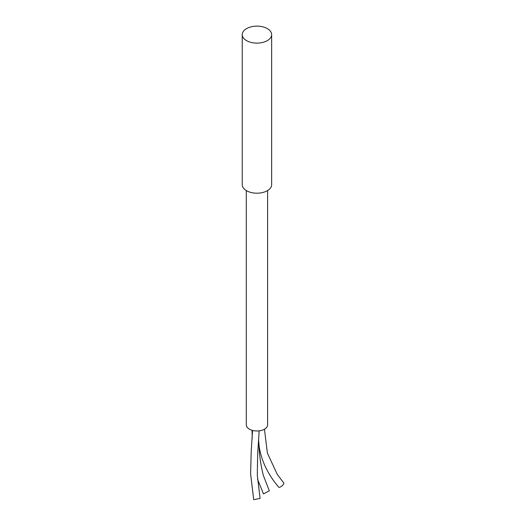 <?xml version="1.0" encoding="UTF-8"?>
<svg xmlns="http://www.w3.org/2000/svg" width="526" height="526" viewBox="0 0 526 526"><rect width="100%" height="100%" fill="white"/><g stroke="black" fill="none" stroke-linecap="round" stroke-linejoin="round"><path stroke-width="0.79" d="M242.243 34.624L242.243 184.705A14.702 8.488 0 0 0 246.549 190.708A14.702 8.488 0 0 0 262.573 192.549A14.702 8.488 0 0 0 271.653 184.705L271.653 34.624A14.702 8.488 0 0 0 267.346 28.621A14.702 8.488 0 0 0 251.323 26.78A14.702 8.488 0 0 0 242.243 34.624A14.702 8.488 0 0 0 246.549 40.627A14.702 8.488 0 0 0 262.573 42.468A14.702 8.488 0 0 0 271.653 34.624M267.609 190.55L267.609 424.83A10.658 6.154 180 0 1 261.027 430.518A10.658 6.154 180 0 1 249.409 429.183A10.658 6.154 180 0 1 246.286 424.83L246.286 190.55M259.167 430.853L257.668 453.951L257.293 475.248L260.094 498.411L253.723 499.7L250.619 473.972L251.198 451.532L252.559 430.446M258.667 440.571L259.016 444.917C259.246 454.595 260.659 464.688 263.27 475.208L269.312 490.824L263.454 493.901L257.516 479.16M264.46 429.203L267.386 453.057L277.261 474.393L283.757 482.921A3.307 1.091 139.7 0 1 282.843 485.025A3.307 1.091 139.7 0 1 279.931 487.175A3.307 1.091 139.7 0 1 278.714 487.201C267.372 473.742 260.797 459.639 258.989 444.891M252.085 430.314L252.184 438.401"/></g></svg>
